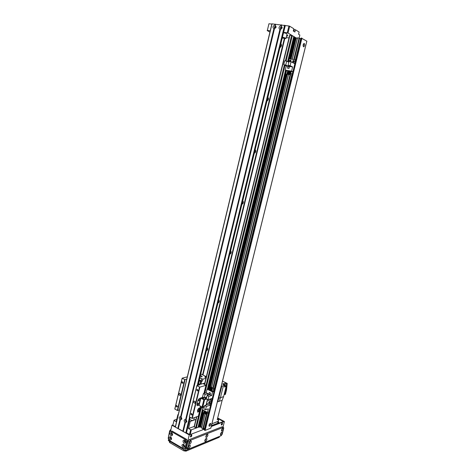 <?xml version="1.0" encoding="UTF-8"?>
<svg xmlns="http://www.w3.org/2000/svg" width="475" height="475" viewBox="0 0 475 475"><rect width="100%" height="100%" fill="white"/><g stroke="black" fill="none" stroke-linecap="round" stroke-linejoin="round"><path stroke-width="0.71" d="M284.762 38.653L202.962 374.995M202.582 374.811L284.323 38.582M281.176 44.015L280.796 44.05M280.042 47.15L280.345 47.352M281.491 45.125L280.547 45.078M280.885 43.682C281.877 45.155 281.562 46.443 279.941 47.565M281.485 45.256L280.339 46.342L280.446 47.274M267.122 100.403L267.597 100.67M268.464 98.414L267.615 98.373M267.888 97.244C268.862 98.747 268.553 100.011 266.968 101.038M268.47 98.503L267.437 99.513L267.663 100.611M254.499 152.433L255.123 152.742M255.698 150.468L254.98 150.45M255.194 149.572C256.138 151.109 255.841 152.344 254.297 153.277M255.716 150.539L254.832 151.472L255.17 152.689M242.161 203.282L242.897 203.621M243.188 201.335L242.63 201.347M242.784 200.705C243.711 202.273 243.42 203.484 241.906 204.327M243.218 201.412L242.511 202.255L242.945 203.555M230.102 252.997L230.909 253.359M230.927 251.073L230.559 251.103M230.66 250.693C231.562 252.29 231.277 253.466 229.799 254.232M230.981 251.174L230.464 251.898L230.963 253.258M218.084 302.522L218.524 302.795M218.304 301.607L219.153 301.999M218.803 299.565C219.682 301.192 219.402 302.343 217.96 303.026M219.017 299.873L218.684 300.449L219.213 301.845M206.554 350.051L207.13 350.396M206.768 349.155L207.628 349.582M207.207 347.356C208.044 348.905 207.818 350.022 206.53 350.716L206.382 350.746M207.338 347.54L207.688 349.345M286.199 37.584L289.032 37.929M289.768 35.287L291.608 35.382L293.793 36.48L287.63 61.619L293.793 36.474M293.776 36.545L294.328 36.789L294.215 37.157M294.31 36.86L294.838 37.086M294.838 37.175L288.016 33.018L289.679 26.208L288.931 25.982L287.274 32.799L288.016 33.018M296.103 37.846L296.543 38.107L296.103 37.846M198.598 427.138L198.051 427.197M197.986 427.363L202.32 409.688L198.016 427.34L196.329 427.981L194.192 426.805M293.675 29.539L295.45 29.771L299.108 32.033L298.567 34.248L299.856 35.037L299.125 38.012M295.45 29.771L294.898 32.009L293.307 31.035L293.853 28.785L289.679 26.208M287.274 32.799L283.628 32.365M270.245 30.78L267.342 30.436L268.939 23.75L267.342 30.436M267.17 30.542L269.925 32.116M286.858 34.889L287.897 35.862L286.526 36.254M288.931 25.982L285.279 25.573M271.854 24.077L268.939 23.75M281.758 28.084L280.85 28.654C280.44 27.871 280.666 27.449 281.527 27.378L281.758 28.084M275.714 27.39L274.817 27.966C274.408 27.188 274.633 26.76 275.482 26.689L275.714 27.39M172.942 424.87L174.052 420.221L172.942 424.87L171.974 425.208L170.531 431.247M174.111 420.535L176.189 421.693L177.87 414.675L178.202 414.859M194.198 426.443L188.492 428.539L190.641 429.733L189.489 434.465L186.479 432.772M186.253 432.945L189.175 434.583L190.196 434.566L191.348 429.833L190.641 429.733M191.348 429.833L198.752 427.078M176.765 419.3L174.052 420.221M175.4 426.55L172.674 425.309L175.34 426.805M188.492 428.539L190.22 421.438L195.914 419.425M189.347 420.963L190.22 421.438M185.701 420.565L185.974 420.215C186.693 420.405 186.823 420.814 186.372 421.444L185.701 420.565M180.69 417.816L180.969 417.466C181.682 417.656 181.806 418.065 181.355 418.689L180.69 417.816M178.279 414.544L177.87 414.675M203.015 428.8L202.772 429.768L190.196 434.566M193.83 419.9L193.83 419.924C192.88 420.707 191.502 420.577 189.697 419.526M282.411 37.406L285.291 38.374L282.293 37.887M283.539 32.745C285.558 33.119 286.734 33.553 287.06 34.057L285.968 38.54C285.641 38.053 284.466 37.626 282.447 37.252M282.257 38.042L285.968 38.54M208.953 425.826L210.199 423.391M209.546 426.176L209.166 426.176C208.846 424.787 209.327 423.86 210.615 423.379C211.031 424.323 210.674 425.256 209.546 426.176M303.341 46.609L303.786 43.534M303.531 46.788C302.812 45.315 303.032 44.187 304.202 43.403C305.098 44.727 304.926 45.873 303.679 46.841L303.531 46.788M299.351 38.433L300.693 38.618M295.509 59.713L300.788 38.232L301.156 38.255M210.811 428.129L205.093 430.421L204.452 430.172L301.209 38.03L306.826 41.182M287.909 61.768L293.9 37.151L296.097 37.763M296.056 38.03L297.392 38.208M292.244 59.233L297.481 37.828L299.392 38.166M204.464 428.723L203.342 428.141M204.565 429.709L204.274 429.507L208.234 413.547M200.45 427.179L198.39 426.817L202.593 409.83M201.721 427.227L200.604 426.651M203.187 428.682L201.531 428.005L205.467 412.08L205.141 411.908M203.021 397.177L199.268 398.495L197.98 400.229L199.268 398.495L200.509 398.115L203.852 399.713L206.785 399.113M197.98 400.229L196.929 404.552L197.131 405.674L196.929 404.552L197.98 400.229M197.588 404.439L198.182 403.275M198.52 400.609L199.114 399.445M199.162 405.157L197.131 405.674L198.758 405.282L200.509 398.115M197.909 404.682L198.449 403.251L197.909 404.682M198.841 400.847L199.381 399.416L198.841 400.847M206.091 405.074L207.468 399.469M204.398 406.481L202.095 406.903L198.758 405.282M206.388 398.911L203.965 399.511L200.978 397.967M210.668 398.881L210.455 400.354L209.457 399.267M210.241 399.018L210.787 400.069M206.328 404.112L207.373 404.652L204.624 405.561L203.805 408.88L205.527 409.788L206.34 406.457L210.265 405.151L211.084 401.82L207.361 399.902L211.084 401.82L211.482 401.696L211.084 401.82L211.909 398.483L207.997 399.736L208.816 396.393L211.642 395.509L206.215 392.754L203.371 393.615L202.558 396.94L204.268 397.818L206.708 397.058M208.727 388.675L207.1 389.15L212.533 391.893L214.011 391.442M212.533 391.893L211.642 395.509M205.663 399.137L206.126 397.242M207.1 389.15L206.215 392.754M207.997 399.736L206.269 398.852L207.088 395.509L208.816 396.393M210.567 393.104L209.285 392.457L208.911 393.989L210.188 394.636L210.567 393.104M213.026 390.949L214.035 391.335M286.146 74.106L208.911 388.883M209.582 389.215L209.92 389.387M210.597 389.726L210.936 389.898M211.612 390.236L211.951 390.408M210.401 390.171L211.221 387.184L210.532 386.911L209.802 389.874L210.401 390.171L211.221 387.184M212.836 391.4L213.655 388.402L212.562 387.927L211.832 390.895L212.836 391.4L213.655 388.402M211.417 390.682L212.236 387.695L211.547 387.422L212.147 387.719L211.417 390.682L210.817 390.385L211.547 387.422M209.386 389.666L210.205 386.68L209.517 386.407L208.792 389.363L209.386 389.666L210.205 386.68M213.477 389.132L214.48 389.518M214.338 389.565L213.887 391.382M214.492 389.476L213.513 388.983M212.438 388.443L212.093 388.277M288.378 73.322L288.776 73.382L211.411 387.933L211.078 387.766M287.577 73.198L210.383 387.422L210.063 387.262M285.926 74.07L209.356 387.072M210.027 387.41L210.366 387.576M211.042 387.915L211.381 388.087M212.058 388.425L212.396 388.598M209.517 386.407L210.116 386.703M210.532 386.911L211.132 387.214M212.562 387.927L213.566 388.431M203.371 393.615L205.087 394.488L207.836 393.65L209.831 394.66L207.088 395.509M205.087 394.488L204.268 397.818M207.836 393.65L207.403 395.414M209.38 392.504L208.911 393.989M210.211 394.553L210.514 393.134L209.315 392.528M208.964 393.959L210.164 394.571M197.612 412.033C198.586 411.884 199.34 411 199.874 409.385L199.631 411.035L197.778 412.175L197.481 410.525C198.14 408.678 198.966 407.817 199.969 407.942L200.296 408.66L199.874 409.385L199.743 407.877M198.336 383.901L199.785 384.744L196.905 385.759L199.862 387.131L206.002 385.326L203.431 383.812L204.701 383.408M197.725 410.103L197.885 411.006C198.989 410.626 199.387 409.854 199.084 408.696L197.725 410.103M198.396 416.1L192.25 418.439L189.299 416.836L196.864 385.611M187.31 376.853L182.157 378.177L174.812 408.969L177.323 410.471L179.372 409.978M202.801 397.403L202.475 398.739M197.582 404.326L198.087 403.34M198.514 400.496L199.019 399.505M199.862 387.131L192.25 418.439M195.29 402.58L194.803 403.18C193.61 402.842 193.402 402.171 194.192 401.149C194.964 401.126 195.332 401.601 195.29 402.58M180.423 394.784L179.93 395.384C178.778 395.022 178.594 394.357 179.378 393.377C180.12 393.365 180.47 393.834 180.423 394.784M183.124 382.803L182.703 383.301C181.771 382.992 181.628 382.446 182.287 381.668L183.124 382.803M198.069 390.426L197.659 390.925C196.686 390.634 196.531 390.088 197.19 389.274L198.069 390.426M192.221 414.503L191.841 414.978C190.879 414.723 190.707 414.182 191.318 413.345L192.221 414.503M177.448 406.541L177.068 407.016C176.136 406.742 175.976 406.202 176.593 405.401L177.448 406.541M182.157 378.177L184.71 379.59L186.746 379.204M182.192 378.314L174.842 409.123M184.71 379.59L177.323 410.471M185.06 379.644L177.674 410.525M196.905 385.759L189.335 416.997M199.506 387.072L191.894 418.392M179.912 419.763C178.754 417.923 179.01 416.854 180.678 416.569L181.141 416.818L181.854 419.021L180.375 420.019L180.352 419.627L179.912 419.763L177.81 428.492L178.202 428.563L180.352 419.627M181.741 418.475L180.797 417.24C180.15 418.125 180.334 418.707 181.343 418.98L181.741 418.475M180.856 417.222C180.257 418.065 180.429 418.647 181.379 418.962M279.882 29.569C278.475 28.096 278.783 26.814 280.814 25.733L281.17 26.101L281.378 25.798L282.245 27.871L280.446 29.634L279.882 29.569L185.695 419.318L186.164 419.573L186.883 421.788L185.387 422.786L185.363 422.388L184.917 422.53C183.748 420.672 184.009 419.603 185.695 419.318M281.918 28.061L281.586 27.057C280.363 27.152 280.036 27.764 280.624 28.88L281.918 28.061M281.639 27.093C280.47 27.188 280.137 27.787 280.648 28.892M273.849 28.868C272.46 27.402 272.763 26.131 274.77 25.056L275.126 25.418L275.328 25.116L276.183 27.176L274.408 28.933L273.849 28.868L180.678 416.569M275.874 27.366L275.542 26.368C274.324 26.475 274.01 27.081 274.592 28.185L275.874 27.366M275.595 26.404C274.437 26.511 274.117 27.111 274.621 28.197M186.758 421.236L185.796 419.989C185.155 420.886 185.345 421.468 186.366 421.735L186.758 421.236M185.862 419.971C185.256 420.826 185.434 421.408 186.396 421.723M177.81 428.492L175.293 427.007L271.908 23.839L285.232 25.567M275.126 25.418L275.405 24.267M181.017 416.848L274.33 28.732M178.202 428.563L183.19 431.371L185.363 422.388M281.17 26.101L281.449 24.943M183.19 431.371L185.743 432.951L186.438 432.767M186.04 419.603L280.369 29.432M217.663 418.048L218.904 419.015L218.346 421.242L211.927 423.765L217.989 421.491L217.544 423.272M221.208 386.383L221.795 386.205L217.805 401.773L222.146 400.33L217.229 419.752L218.904 419.015M217.396 419.098L217.977 418.867L217.58 418.374M218.233 398.377L220.436 397.664L223.404 385.724L221.795 386.205M223.404 385.724L224.758 385.32L223.369 384.643L222.769 384.008L223.042 383.8L225.453 383.093L226.522 383.616L227.21 383.414L222.514 381.122M217.805 401.773L217.348 401.921M219.42 401.238L220.436 397.664L223.6 396.637L226.142 386.46L224.337 387.006L224.758 385.32M222.146 400.33L223.6 396.637M225.108 384.459L225.453 383.093M226.142 386.46L225.322 386.062M224.42 386.686L225.233 386.418M225.168 385.183L225.435 385.611L224.622 385.866M224.657 385.712L225.275 384.75L223.149 384.204L225.275 384.75M226.522 383.616L225.809 390.266L226.498 390.052L227.21 383.414M224.182 394.303L224.734 394.577L225.809 390.266M226.498 390.052L225.417 394.357L224.734 394.577M210.057 403.168L209.641 403.679C208.59 403.406 208.406 402.824 209.083 401.933L210.057 403.168M209.54 401.963L209.968 403.394M207.13 400.864L207.278 401.731L206.785 402.26M208.964 411.896L207.48 412.413L202.095 409.569L202.582 407.58M200.349 405.983L200.118 406.938L201.822 407.835L202.053 406.879M205.527 409.788L208.365 408.821L207.48 412.413M208.549 413.577L208.816 411.95M208.4 413.63L207.153 412.971M206.482 412.621L206.144 412.442M204.476 411.558L204.137 411.38M207.314 412.324L206.762 414.568L206.073 414.283L206.643 411.968M203.169 428.747L207.237 412.282M206.304 411.789L205.663 414.063L205.069 413.749L205.639 411.439M205.663 414.063L206.233 411.754M205.301 411.261L204.66 413.529L204.066 413.214L204.636 410.911M204.66 413.529L205.23 411.219M204.297 410.733L203.656 413.001L202.677 412.478L203.241 410.174M203.656 413.001L204.226 410.691M204.262 407.022L201.822 407.835M206.34 406.457L204.624 405.561M206.548 403.222L210.265 405.151M294.268 61.53L293.016 62.326C292.363 61.251 292.653 60.646 293.888 60.503L294.268 61.53M294.197 60.806L293.396 62.385M289.441 61.536C289.269 60.473 289.667 59.975 290.617 60.034L290.997 61.055L290.593 61.708M290.926 60.337L290.041 61.625M295.818 59.88L289.127 58.781L288.337 61.988M292.879 71.79L291.579 71.137L285.249 70.157L286.496 70.769M285.249 70.157L286.271 65.989L292.606 66.945L290.112 65.669L291.068 61.774L294.518 63.585L300.788 38.232M283.747 64.713L285.748 65.016L286.698 61.138L284.691 60.842L283.747 64.713L286.271 65.989M291.579 71.137L292.606 66.945M287.517 68.157L289.008 68.382L289.441 66.613L287.951 66.387L287.517 68.157M292.873 71.832L291.276 71.541M290.486 71.416L290.088 71.357M289.305 71.232L288.907 71.173M288.129 71.048L287.731 70.989M290.053 71.143L289.352 71.036L288.515 74.456L289.293 74.605L290.053 71.143L289.21 74.563L288.515 74.456M287.696 70.775L286.538 70.597L285.701 74.011L286.936 74.231L287.696 70.775L286.853 74.189L285.701 74.011M288.871 70.959L288.177 70.852L287.333 74.266L288.111 74.415L288.871 70.959L288.034 74.379L287.333 74.266M291.234 71.327L290.54 71.22L289.697 74.64L290.474 74.795L291.234 71.327L290.391 74.753L289.697 74.64M287.203 73.138L287.601 73.198M289.56 73.506L289.958 73.572M290.742 73.696L292.351 73.946M292.351 73.928L292.743 71.767M292.22 73.868L290.759 73.637M289.976 73.512L289.578 73.447M288.794 73.322L288.396 73.263M287.613 73.138L287.221 73.079M290.112 65.669L288.087 65.366L290.516 66.601L288.183 66.251L285.748 65.016M286.698 61.138L288.853 62.255M291.068 61.774L289.043 61.477L288.087 65.366M288.183 66.251L288.367 65.502M287.987 66.447L287.577 68.109L288.972 68.323L289.382 66.66L287.987 66.447M199.726 378.189L202.926 379.139L202.457 381.057L200.806 381.312L199.09 380.808M202.457 381.057L199.263 380.101M199.821 380.861L199.494 380.511L201.192 380.926L199.821 380.861M200.806 381.312L200.112 384.192L200.937 384.156L201.638 381.282M200.112 384.192L200.551 381.282M199.304 380.914L198.609 383.794L199.85 384.162M202.926 379.139L205.948 378.32M206.049 377.886L204.82 376.96L206.025 376.503L200.765 373.914M200.456 375.173L202.219 376.639L199.981 377.138M206.025 376.503L205.728 377.726M204.784 383.082L200.937 384.156M219.236 437.273L185.998 451.143L183.884 450.858L169.807 442.652L169.308 441.946L169.486 441.192M189.068 442.949L190.012 441.922L189.935 441.358M191.241 442.094C190.368 444.077 189.626 444.594 189.008 443.65L190.499 440.925C191.17 440.711 191.419 441.103 191.241 442.094M221.445 430.101L222.181 428.64M223.333 429.311C222.591 431.08 221.95 431.579 221.398 430.819L222.733 428.189L223.333 429.311M205.829 436.299L206.631 434.773M207.854 435.474C207.053 437.344 206.364 437.855 205.776 437.006L207.189 434.328C207.812 434.138 208.032 434.518 207.854 435.474M220.453 434.055L221.19 432.594M222.348 433.259C221.599 435.029 220.952 435.533 220.4 434.767L221.748 432.143L222.348 433.259M188.041 447.177L188.979 446.15L188.908 445.586M190.208 446.316C189.335 448.305 188.587 448.827 187.975 447.883L189.472 445.152C190.137 444.944 190.386 445.336 190.208 446.316M204.82 440.384L205.622 438.858M206.845 439.553C206.043 441.429 205.348 441.94 204.767 441.097L206.186 438.419C206.803 438.229 207.023 438.609 206.845 439.553M223.559 427.381L222.092 426.776L189.246 439.63L187.952 441.418L186.461 447.539L186.633 448.56L188.237 449.231L221.124 435.723L222.276 434.073L223.707 428.373L223.559 427.381L223.22 427.381L190.416 440.295L189.127 442.082L187.631 448.21L187.803 449.231M190.433 436.768L191.478 434.827M190.445 436.181L191.722 434.851C191.965 435.919 191.585 436.626 190.576 436.964L190.445 436.181M221.273 424.864L222.169 423.071M221.291 424.306L222.413 423.077C222.632 424.044 222.3 424.709 221.409 425.06L221.291 424.306M172.193 433.283L172.514 434.31M172.484 434.429L172.473 434.429C171.772 434.251 171.635 433.847 172.069 433.218L172.069 433.218M185.179 440.693L185.541 441.756M185.511 441.863L185.487 441.875C184.769 441.708 184.621 441.299 185.054 440.652L185.096 440.634M184.152 444.933L184.514 445.983M184.484 446.09L184.466 446.102C183.748 445.942 183.599 445.538 184.021 444.885L184.062 444.867M171.19 437.463L171.517 438.484M171.481 438.603L171.475 438.609C170.774 438.437 170.638 438.033 171.065 437.404L171.065 437.404M218.886 418.861L223.749 421.426L211.339 426.152M204.452 428.771L202.873 429.37M204.357 429.162L189.246 434.928L171.974 425.208M168.494 439.773L168.322 440.515L185.458 450.484L189.246 434.928M217.681 417.976L224.396 421.521L211.244 426.538M220.798 435.854L185.458 450.484M224.396 421.521L223.001 427.078M172.508 434.34L171.588 433.135C170.994 434.002 171.178 434.56 172.146 434.809L172.508 434.34M172.603 434.928C171.249 436.466 170.382 435.973 170.002 433.438C171.356 431.894 172.223 432.387 172.603 434.928M171.819 433.105L172.318 434.696M184.502 446.031L183.54 444.808C182.952 445.71 183.154 446.274 184.152 446.494L184.502 446.031M184.627 446.648C183.231 448.192 182.341 447.676 181.949 445.105C183.338 443.555 184.229 444.072 184.627 446.648M183.766 444.766C183.403 445.526 183.588 446.061 184.324 446.375M171.505 438.526L170.584 437.321C169.997 438.193 170.181 438.752 171.148 438.995L171.505 438.526M171.6 439.12C170.246 440.652 169.379 440.153 169.005 437.617C170.353 436.08 171.22 436.584 171.6 439.12M170.816 437.285L171.321 438.876M185.535 441.798L184.573 440.568C183.979 441.471 184.181 442.035 185.173 442.261L185.535 441.798M185.654 442.403C184.258 443.953 183.368 443.442 182.976 440.871C184.371 439.316 185.262 439.826 185.654 442.403M184.799 440.533C184.425 441.287 184.609 441.827 185.345 442.148M184.995 447.943L184.377 448.756L183.493 448.679L168.993 440.254L168.197 438.211L169.64 432.173L170.287 431.336L171.101 431.419L185.666 439.719L186.491 441.803L184.995 447.943L185.951 447.551L185.292 448.388M170.329 431.324L172.069 431.068L186.622 439.351L187.441 441.429L185.951 447.551M191.104 435.047L190.416 436.329M221.825 423.32L221.267 424.43M217.894 422.691L218.387 422.952M218.114 421.806L218.732 422.133L218.542 422.892M218.732 422.133L218.933 422.744L211.482 425.57M189.098 434.245L188.712 434.328M202.92 429.174L204.315 428.646M211.387 425.956L223.107 421.675M218.91 418.992L223.149 421.485M173.399 425.57L175.37 426.675M190.154 417.448L186.414 432.885L188.747 434.197M168.275 437.902L169.617 430.956L171.024 429.186M198.354 427.227L198.437 426.906M293.978 37.133L294.096 36.646M198.277 427.233L202.546 409.806L198.39 426.817M205.117 399.309L205.586 397.409L205.129 399.309M207.646 388.989L285.736 70.395L207.658 388.983M287.856 61.738L294.019 36.617M205.331 397.492L204.838 399.398M285.511 70.288L207.373 389.072M287.613 61.613L293.776 36.456M196.329 427.981L201.323 407.574M203.371 399.202L203.775 397.563M204.85 393.163L285.053 65.378M286.116 61.049L292.345 35.601M195.635 427.88L200.682 407.235M202.724 398.869L203.128 397.231M204.066 393.401L284.359 65.022M285.356 60.943L291.608 35.382M194.275 427.132L196.781 416.86M204.672 384.548L289.964 35.186M294.274 29.64L293.853 31.368M203.466 428.177L207.207 413.001M209.641 403.121L209.861 402.23M210.461 399.796L210.68 398.899M213.311 388.229L290.807 73.702M293.609 62.332L293.972 60.865M294.298 59.523L299.488 38.469M291.988 73.892L214.183 389.322L292.012 73.892M204.327 429.578L208.282 413.571M214.255 389.358L292.066 73.904M295.563 59.737L300.871 38.226M204.511 430.243L301.293 38.024M204.749 430.374L301.577 38.059M205.093 430.421L301.946 38.166M210.781 428.236L306.838 41.129M205.176 399.291L205.639 397.391M207.706 388.972L285.79 70.425M198.479 426.936L202.665 409.866M205.265 399.261L205.728 397.367M207.795 388.948L285.867 70.46M287.987 61.809L294.037 37.139M198.716 427.061L202.902 409.99M205.556 399.172L206.019 397.272M208.08 388.865L286.122 70.585M288.242 61.94L294.316 37.175M198.924 427.09L203.092 410.091M208.317 388.793L286.33 70.692M289.245 58.799L294.536 37.234M199.352 426.936L202.873 412.579M289.655 58.858L294.904 37.46M199.559 426.966L203.062 412.686M289.881 58.888L295.123 37.519M200.106 427.262L203.615 412.977M210.081 386.614L286.793 74.207M290.534 58.983L295.783 37.602M200.313 427.292L204.208 411.415M210.134 387.297L287.286 73.15M290.112 61.637L290.362 60.64M290.759 59.019L296.002 37.667M200.432 427.245L204.309 411.469M210.235 387.345L287.405 73.168M290.231 61.655L290.516 60.503M290.872 59.031L296.109 37.727M200.735 426.687L204.458 411.546M290.403 61.679L290.724 60.384M291.05 59.06L296.204 38.065M201.584 428.076L205.105 413.767M211.589 387.41L288.551 74.474M292.297 59.238L297.564 37.822M202.837 428.759L206.364 414.438M212.871 388.01L290.029 74.723M293.793 59.452L299.072 38.006M203.045 428.788L206.56 414.538M209.463 402.747L209.641 402.022M210.283 399.428L210.395 398.97M213.067 388.111L290.255 74.759M293.336 62.249L293.615 61.109M294.019 59.482L299.292 38.065M209.528 402.931L209.736 402.093M210.348 399.612L210.514 398.935M213.168 388.158L290.373 74.777M293.425 62.385L293.77 60.978M299.416 38.154L294.156 59.506L299.398 38.131M202.801 407.01L204.565 399.819M202.095 406.903L203.852 399.713M199.114 405.335L200.866 398.169M199.631 411.035L198.342 416.32M200.575 407.182L200.284 408.358M199.595 384.536L199.512 384.869M205.901 385.403L203.935 393.442M274.77 25.056L274.983 24.154M175.376 427.12L272.038 23.821M274.865 25.104L275.084 24.172M180.767 416.617L273.962 28.862M275.257 25.145L275.482 24.219M181.094 416.801L274.354 28.91M275.328 25.116L275.542 24.213M181.141 416.818L274.408 28.933M280.909 25.781L281.135 24.848M280.814 25.733L281.028 24.825M182.798 431.3L184.917 422.53M182.893 431.33L185.018 422.536M281.307 25.828L281.533 24.89M183.219 431.514L185.345 422.72M281.378 25.798L281.598 24.89M183.267 431.561L185.387 422.786M185.778 419.366L279.995 29.569M178.273 428.753L180.375 420.019M178.232 428.705L180.334 419.953M177.905 428.521L180.007 419.769M197.956 385.308L285.249 25.502M186.093 433.004L189.899 417.305M197.642 385.397L284.976 25.335M185.743 432.951L189.578 417.133M197.244 385.504L284.602 25.222M186.164 419.573L280.446 29.634M186.111 419.55L280.392 29.61M223.042 383.8L222.912 384.334M218.126 421.438L218.684 419.211M201.732 378.551L201.269 380.463M205.123 376.74L204.986 377.298M219.201 436.614L218.975 437.528M170.074 441.536L169.807 442.652M184.163 449.73L183.884 450.858M186.236 450.169L185.998 451.143M186.461 447.539L187.631 448.21M187.952 441.418L189.127 442.082M189.246 439.63L190.416 440.295M222.092 426.776L223.22 427.381M186.491 441.803L187.441 441.429M185.666 439.719L186.622 439.351M171.101 431.419L172.069 431.068M170.287 431.336L169.617 430.956M198.016 427.34L202.338 409.693M194.091 426.894L196.513 416.955M204.452 384.435L289.697 35.215M193.83 419.924L194.37 417.703M208.21 413.535L204.274 429.507M301.209 38.03L204.452 430.172M306.868 41.165L210.835 428.189M293.9 37.151L287.874 61.744M296.127 37.751L290.896 59.037M290.546 60.479L290.255 61.655M287.428 73.174L210.253 387.357M204.327 411.481L200.462 427.221M297.481 37.828L292.22 59.227M288.741 73.376L211.387 387.921M205.449 412.068L201.531 428.005M293.799 60.954L293.449 62.379M290.397 74.783L213.186 388.17M210.538 398.923L210.36 399.641M209.754 402.111L209.546 402.96M206.678 414.592L203.199 428.717M199.821 410.602L198.443 416.231M200.646 407.218L200.302 408.637M206.002 385.326L204.024 393.413M175.293 427.007L271.908 23.839M186.467 432.832L190.196 417.466M197.998 385.296L285.285 25.543M218.215 421.396L217.77 423.183M225.233 386.43L225.435 385.611M219.42 436.525L219.23 437.285M184.377 448.756L185.333 448.37"/></g></svg>
